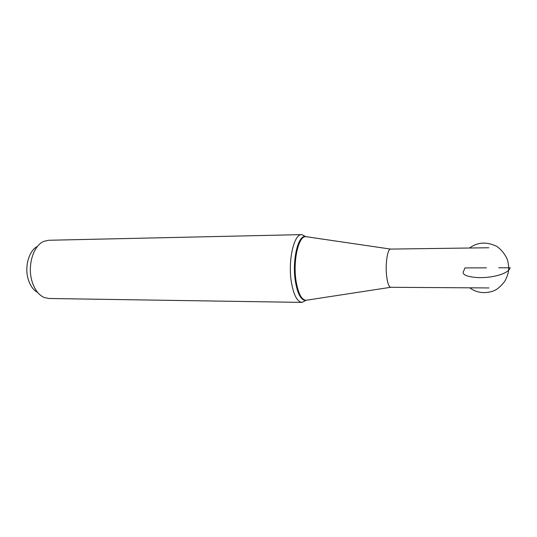 <?xml version="1.0" encoding="UTF-8"?>
<svg xmlns="http://www.w3.org/2000/svg" width="537" height="537" viewBox="0 0 537 537"><rect width="100%" height="100%" fill="white"/><g stroke="black" fill="none" stroke-linecap="round" stroke-linejoin="round"><path stroke-width="0.81" d="M488.932 287.946L390.721 287.288C388.822 286.818 387.446 282.945 386.58 275.669C385.217 263.761 387.533 248.839 390.587 249.087L488.798 247.752M306.721 300.176L305.291 300.438C300.767 299.881 297.458 293.457 295.35 281.18C292.041 260.948 297.813 235.683 305.063 236.542L306.499 236.797M306.077 300.27L301.995 302.385C297.162 301.787 293.611 294.988 291.356 281.985C287.792 260.526 293.987 233.723 301.754 234.615L305.855 236.703M306.922 236.857L305.721 236.683C298.518 235.837 292.786 260.982 296.075 281.12C298.169 293.343 301.458 299.733 305.942 300.29L302.116 302.385M301.995 302.385L48.827 298.491L44.108 297.471C38.496 294.894 34.428 289.383 31.905 280.938C27.233 265.338 33.529 245.295 43.913 241.335L48.619 240.274L301.754 234.615M37.637 292.437C33.26 290.081 30.092 285.597 28.119 278.985C24.366 266.446 29.126 250.329 37.483 246.409M498.772 267.795L510.15 267.762C508.808 274.333 487.18 279.696 471.184 276.85C464.169 275.622 461.753 273.528 463.941 270.567L464.921 267.916L486.394 267.842M390.721 287.288L307.144 300.109M305.063 236.542L301.881 234.615M390.587 249.087L305.07 236.542M469.707 287.819C476.319 292.584 483.703 293.799 491.858 291.457C496.282 290.322 500.659 286.812 504.995 280.932C507.264 276.508 508.438 273.004 508.526 270.406C508.834 268.138 508.606 265.171 507.848 261.519C507.109 256.532 499.974 247.463 495.443 245.771C485.938 241.576 477.299 242.321 469.533 248.013"/></g></svg>
